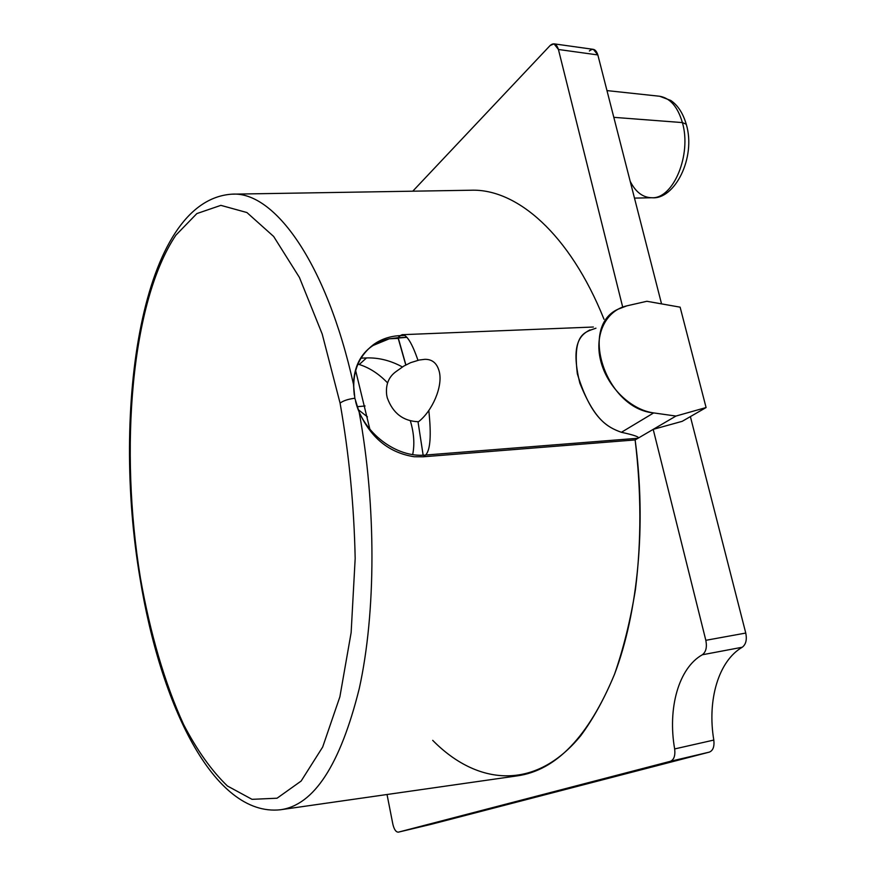 <?xml version="1.0" encoding="UTF-8"?>
<svg xmlns="http://www.w3.org/2000/svg" width="876" height="876" viewBox="0 0 876 876"><rect width="100%" height="100%" fill="white"/><g stroke="black" fill="none" stroke-linecap="round" stroke-linejoin="round"><path stroke-width="1.31" d="M404.778 335.431L400.222 335.618C390.554 336.045 381.892 338.859 374.249 344.06C358.372 355.864 351.714 372.869 354.287 395.098L353.51 384.422C354.014 367.077 360.386 354.156 372.639 345.659L389.283 338.793L406.902 337.326L398.065 337.687L405.774 364.974L398.219 338.388L389.283 338.793C366.77 344.202 354.846 359.412 353.51 384.422C326.42 262.066 274.046 191.099 232.02 194.165C274.046 191.099 326.42 262.066 353.51 384.422L354.846 398.241C348.166 399.106 343.25 400.726 340.074 403.113L322.193 334.008L299.406 277.418L273.662 236.476L246.912 212.539L220.861 205.356L196.859 213.58L175.868 235.195C130.874 302.395 119.388 449.476 140.368 577.711L140.083 578.598L140.368 577.711C149.982 632.538 164.644 683.105 183.621 724.529C197.012 750.272 211.609 770.76 227.421 785.991L252.014 799.328L277.046 798.222L301.136 781.053L322.664 747.053L339.877 696.814L351.134 632.614L355.174 558.483C354.09 505.78 349.053 453.987 340.074 403.113L322.193 334.008L299.406 277.418L273.662 236.476L246.912 212.539L220.861 205.356L196.859 213.58L175.868 235.195C130.874 302.395 119.388 449.476 140.368 577.711C149.982 632.538 164.644 683.105 183.621 724.529C197.012 750.272 211.609 770.76 227.421 785.991L252.014 799.328L277.046 798.222L301.136 781.053L322.664 747.053L339.877 696.814L351.134 632.614L355.174 558.483C354.09 505.78 349.053 453.987 340.074 403.113C343.25 400.726 348.166 399.106 354.846 398.241L359.149 412.07C376.395 505.934 376.001 612.729 359.28 688.481C340.26 764.836 313.936 805.263 280.331 809.774C313.936 805.263 340.26 764.836 359.28 688.481C376.001 612.729 376.395 505.934 359.149 412.07L355.579 401.416C363.003 432.722 396.259 458.115 425.626 455.038L423.349 456.779L635.133 439.927L423.349 456.779L414.162 456.735C389.218 452.859 370.876 437.978 359.149 412.07C370.876 437.978 389.218 452.859 414.162 456.735L423.349 456.779L425.626 455.038L638.013 438.252L425.626 455.038C430.379 450.089 431.43 435.241 428.802 410.483M386.677 394.977L387.258 397.792C392.853 413.275 403.288 421.257 418.542 421.728C432.459 410.811 442.906 386.535 439.336 371.873C437.212 363.387 432.394 359.204 424.86 359.324L419.254 360.014L410.669 362.653L403.748 366.124L396.149 371.501C388.681 376.8 385.517 384.63 386.677 394.977M140.007 578.171C111.351 409.607 140.992 199.991 232.02 194.165L470.85 190.234C516.555 188.428 569.663 233.651 604.024 319.28M423.141 455.181L418.016 421.761L423.141 455.181M405.884 364.92L398.284 338.037L405.884 364.92M140.083 578.598C160.428 704.238 213.656 816.936 280.331 809.774L516.807 775.928C555.964 770.661 588.508 736.836 614.448 674.454C638.067 612.335 646.499 524.253 635.133 439.927L638.013 438.252L635.133 439.927C641.32 491.283 641.429 541.072 635.472 589.329C630.479 620.131 623.515 648.393 614.569 674.126C604.67 698.073 593.413 718.572 580.799 735.643C535.017 791.488 476.971 785.378 432.7 740.34M622.694 307.082L558.428 49.483C556.545 43.723 553.774 42.409 550.128 45.519L412.771 191.187L550.128 45.519L554.026 43.844L558.428 49.483L622.694 307.082M431.879 824.141L398.372 832.145C395.974 832.178 394.134 829.539 392.864 824.217L387.028 794.499L392.864 824.217C394.145 829.561 395.985 832.2 398.394 832.145L670.304 761.332C673.994 759.799 675.44 755.659 674.651 748.936C667.501 708.191 678.67 668.016 702.311 654.777C705.99 652.018 707.162 647.2 705.826 640.312L653.2 429.36L638.013 438.252L653.2 429.36L705.826 640.312L745.761 633.052L690.387 416.604L745.761 633.052L705.826 640.312C707.162 647.2 705.99 652.018 702.311 654.777C678.67 668.016 667.501 708.191 674.651 748.936C675.44 755.659 673.994 759.799 670.304 761.332L398.394 832.145L431.901 824.13L709.319 752.123C713.042 750.612 714.542 746.593 713.809 740.067C707.074 700.165 718.462 660.975 742.246 647.244C745.925 644.451 747.097 639.732 745.761 633.052C747.097 639.732 745.925 644.451 742.246 647.244L702.311 654.777L742.246 647.244C718.462 660.975 707.074 700.165 713.809 740.067L674.651 748.936L713.809 740.067C714.542 746.593 713.042 750.612 709.319 752.123L670.304 761.332L709.319 752.123L431.824 824.152M589.975 329.88C581.697 334.336 569.761 342.144 579.868 383.228C594.793 420.108 606.98 427.039 621.402 432.295L653.671 412.914L675.954 416.056L653.2 429.36L675.954 416.056L706.089 407.548L682.207 421.323L653.2 429.36L682.207 421.323L706.089 407.548L675.954 416.056L653.671 412.914C630.512 409.804 606.849 386.513 600.597 360.397C594.158 334.271 606.082 310.443 626.887 305.844L646.849 301.278L680.126 307.169L646.849 301.278L626.887 305.844L617.733 309.337C578.697 327.339 606.302 408.851 653.671 412.914L621.402 432.295C634.388 435.109 639.918 437.102 638.013 438.252C639.918 437.102 634.388 435.109 621.402 432.295C606.641 427.116 590.884 417.721 577.339 373.833C572.63 333.953 584.018 332.453 595.965 328.182M554.026 43.844L593.37 49.352L597.848 54.936L661.544 303.873L597.848 54.936L558.428 49.483L597.848 54.936C595.932 49.253 593.107 47.939 589.362 50.983M359.237 364.515L366.518 357.934C378.717 357.55 390.674 360.551 402.391 366.956C390.674 360.551 378.717 357.55 366.518 357.934L360.989 358.153L366.518 357.934L359.237 364.515C369.376 367.679 378.826 373.8 387.575 382.889C378.826 373.8 369.376 367.679 359.237 364.515L357.912 364.153M410.373 420.951C413.987 433.029 414.764 444.22 412.684 454.535C414.764 444.22 413.987 433.029 410.373 420.951M369.869 429.295L355.645 370.57L369.869 429.295M367.449 416.888L358.284 409.683L367.449 416.888M630.183 181.299C635.658 192.129 642.918 197.615 651.93 197.746C674.421 199.969 696.376 157.888 686.258 124.239L682.393 122.585L686.258 124.239L686.499 125.115L686.258 124.239C682.984 113.168 677.816 105.24 670.742 100.444L659.617 96.251C670.173 98.068 677.761 106.839 682.393 122.585L613.824 117.34L682.393 122.585C677.761 106.839 670.173 98.068 659.617 96.251L606.98 90.6M651.93 197.746C673.217 198.961 691.898 154.789 682.393 122.585C691.898 154.789 673.217 198.961 651.93 197.746L634.476 198.107M398.372 832.145L431.901 824.13M400.222 335.618L398.065 337.687L389.283 338.793L398.219 338.388L400.222 335.618L402.303 334.643C406.957 334.895 412.18 343.447 417.962 360.299M706.089 407.548L680.126 307.169L706.089 407.548M357.167 406.694L365.073 405.993M593.37 327.022L402.303 334.687M372.618 345.67L374.271 344.038"/></g></svg>
